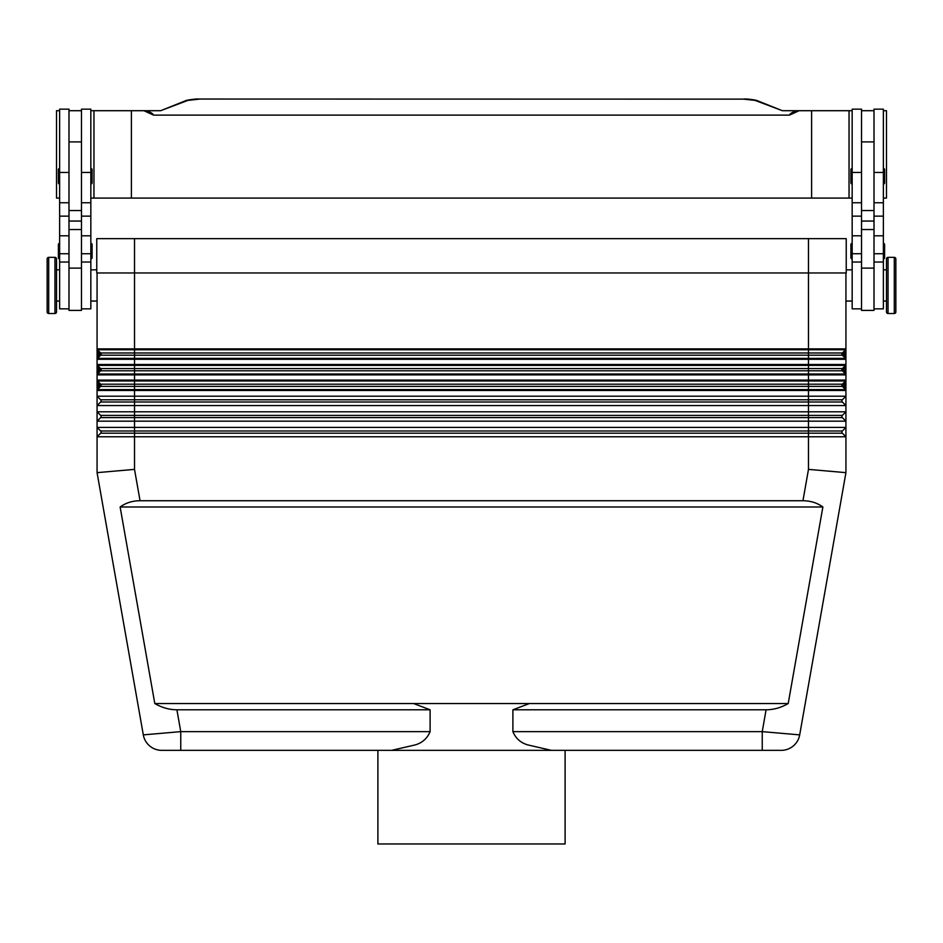 <?xml version="1.0" encoding="UTF-8"?>
<svg xmlns="http://www.w3.org/2000/svg" width="943" height="943" viewBox="0 0 943 943"><rect width="100%" height="100%" fill="white"/><g stroke="black" fill="none" stroke-linecap="round" stroke-linejoin="round"><path stroke-width="1.41" d="M845.836 358.811A1.249 1.249 0 0 0 845.565 358.399L808.481 358.399L808.481 359.283L845.93 359.283A1.249 1.249 0 0 0 845.565 358.399L842.347 355.193A1.556 1.556 0 0 1 842.347 352.988L845.565 349.77L844.68 355.759L845.93 355.759L845.93 348.886A1.249 1.249 0 0 1 845.565 349.77A1.249 1.249 0 0 0 845.93 348.886L808.481 348.886L808.481 349.77L845.565 349.77M97.07 355.759L98.32 355.759L97.435 358.399L100.653 355.193A1.556 1.556 0 0 0 100.653 352.988L97.435 349.77L98.32 352.423L97.07 352.423L97.07 396.213L845.93 396.213L845.93 472.655L799.688 734.88L845.93 472.655L808.481 469.378L802.953 500.733C810.567 500.792 817.204 502.878 822.874 506.98L788.207 703.549C781.099 707.651 773.731 709.737 766.093 709.796L512.898 709.796L512.898 731.638C515.715 738.393 520.642 742.801 527.667 744.876L551.419 750.357L391.581 750.357L415.333 744.876C422.358 742.801 427.285 738.393 430.102 731.638L430.102 709.796L413.623 703.549L154.793 703.549L120.126 506.98C125.796 502.878 132.433 500.792 140.047 500.733L802.953 500.733M845.93 371.353L845.93 380.088L808.481 380.088L808.481 374.006L134.519 374.006L134.519 374.89L845.93 374.89A1.249 1.249 0 0 0 845.565 374.006L842.347 370.788A1.556 1.556 0 0 1 842.347 368.583L845.565 365.377L844.68 371.353L845.93 371.353L845.93 364.493A1.249 1.249 0 0 1 845.565 365.377A1.249 1.249 0 0 0 845.93 364.493L808.481 364.493L808.481 365.377L845.565 365.377M97.07 371.353L98.32 371.353L97.435 374.006L100.653 370.788A1.556 1.556 0 0 0 100.653 368.583L97.435 365.377L98.32 368.018L97.07 368.018M845.836 390.013A1.249 1.249 0 0 0 845.565 389.6L808.481 389.6L808.481 390.485L845.93 390.485A1.249 1.249 0 0 0 845.565 389.6L842.347 386.394A1.556 1.556 0 0 1 842.347 384.19L845.565 380.972L842.347 384.19L100.653 384.19L97.435 380.972L98.32 383.624L97.07 383.624M845.565 389.6L843.231 385.51L842.347 386.394L808.481 386.394L808.481 389.6L97.435 389.6L100.653 386.394A1.556 1.556 0 0 0 100.653 384.19L98.32 386.96L97.435 389.6A1.249 1.249 0 0 0 97.07 390.485L808.481 390.485L808.481 399.785L100.653 399.785L97.07 396.213L97.07 411.808L845.93 411.808L842.347 415.391L100.653 415.391L97.07 411.808L97.07 427.415L845.93 427.415L842.347 430.986L100.653 430.986L97.07 427.415L97.07 472.655L143.312 734.88L97.07 472.655L134.519 469.378L140.047 500.733M842.347 415.391A1.556 1.556 0 0 0 842.347 417.596L845.93 421.167L134.519 421.167L134.519 401.989L100.653 401.989L97.07 405.573L845.93 405.573L842.347 401.989A1.556 1.556 0 0 1 842.347 399.785L845.93 396.213L845.93 380.088A1.249 1.249 0 0 1 845.565 380.972L844.68 386.96L845.93 386.96M100.653 401.989A1.556 1.556 0 0 0 100.653 399.785M842.347 430.986A1.556 1.556 0 0 0 842.347 433.202L845.93 436.774L134.519 436.774L134.519 421.167L97.07 421.167L100.653 417.596A1.556 1.556 0 0 0 100.653 415.391M134.519 469.378L134.519 436.774L97.07 436.774L100.653 433.202A1.556 1.556 0 0 0 100.653 430.986M97.07 386.96L98.32 386.96L98.32 383.624L99.769 385.074M845.93 383.624L844.68 383.624L843.231 385.074L842.347 384.19M845.836 374.406A1.249 1.249 0 0 0 845.565 374.006L843.231 369.915L842.347 370.788L100.653 370.788L99.769 369.915L98.32 371.353L98.32 368.018L99.769 369.915M845.93 368.018L844.68 368.018L843.231 369.467L842.347 368.583L100.653 368.583L99.769 369.467M845.565 358.399L843.231 354.309L842.347 355.193L100.653 355.193L99.769 354.309L98.32 355.759L98.32 352.423L99.769 354.309M845.93 352.423L844.68 352.423L843.231 353.873L842.347 352.988L100.653 352.988L99.769 353.873M793.287 745.972A18.719 18.719 0 0 1 781.252 750.357A18.719 18.719 0 0 0 793.287 745.972A18.719 18.719 0 0 1 781.252 750.357L770.266 750.357L781.252 750.357A18.719 18.719 0 0 0 799.688 734.88A18.719 18.719 0 0 1 793.287 745.972A18.719 18.719 0 0 0 799.688 734.88L762.239 731.638L762.239 750.357L565.105 750.357L565.105 843.961L377.895 843.961L377.895 750.357M391.581 750.357L172.734 750.357L180.761 750.357L180.761 731.638L143.312 734.88A18.719 18.719 0 0 0 149.713 745.972A18.719 18.719 0 0 1 143.312 734.88A18.719 18.719 0 0 0 161.748 750.357L172.734 750.357L161.748 750.357A18.719 18.719 0 0 1 149.713 745.972A18.719 18.719 0 0 0 161.748 750.357L161.748 750.357M788.207 703.549L529.377 703.549L512.898 709.796M529.377 703.549L413.623 703.549M430.102 709.796L176.907 709.796C169.268 709.737 161.901 707.651 154.793 703.549M886.491 301.041L883.367 301.041M883.367 269.839L886.491 269.839M888.047 313.524A1.556 1.556 0 0 1 886.491 311.968L886.491 258.924A1.556 1.556 0 0 1 888.047 257.356L894.294 257.356A1.556 1.556 0 0 1 895.85 258.924L895.85 311.968A1.556 1.556 0 0 1 894.294 313.524L888.047 313.524L888.047 257.356M874.008 308.844L883.367 308.844L883.367 109.152L874.008 109.152L874.008 210.56L861.525 210.56L861.525 310.4L874.008 310.4L874.008 210.56M852.166 301.041L845.93 301.041M846.236 269.839L852.166 269.839M861.525 308.844L852.166 308.844L852.166 109.152L861.525 109.152L861.525 210.56M852.166 184.038A1.249 1.249 0 0 1 850.916 182.789L850.916 169.681A1.249 1.249 0 0 1 852.166 168.432M883.367 168.432A1.249 1.249 0 0 1 884.617 169.681L884.617 182.789A1.249 1.249 0 0 1 883.367 184.038M852.166 258.924A1.249 1.249 0 0 1 850.916 257.675L850.916 244.567A1.249 1.249 0 0 1 852.166 243.318M883.367 243.318A1.249 1.249 0 0 1 884.617 244.567L884.617 257.675A1.249 1.249 0 0 1 883.367 258.924M56.509 301.041L59.633 301.041M59.633 269.839L56.509 269.839M54.953 313.524A1.556 1.556 0 0 0 56.509 311.968L56.509 258.924A1.556 1.556 0 0 0 54.953 257.356L48.706 257.356A1.556 1.556 0 0 0 47.15 258.924L47.15 311.968A1.556 1.556 0 0 0 48.706 313.524L54.953 313.524L54.953 257.356M68.992 308.844L59.633 308.844L59.633 109.152L68.992 109.152L68.992 221.051L81.475 221.051L81.475 310.4L68.992 310.4L68.992 221.051M90.834 301.041L97.07 301.041M96.764 269.839L90.834 269.839M81.475 308.844L90.834 308.844L90.834 109.152L81.475 109.152L81.475 221.051M90.834 184.038A1.249 1.249 0 0 0 92.084 182.789L92.084 169.681A1.249 1.249 0 0 0 90.834 168.432M59.633 168.432A1.249 1.249 0 0 0 58.383 169.681L58.383 182.789A1.249 1.249 0 0 0 59.633 184.038M90.834 258.924A1.249 1.249 0 0 0 92.084 257.675L92.084 244.567A1.249 1.249 0 0 0 90.834 243.318M59.633 243.318A1.249 1.249 0 0 0 58.383 244.567L58.383 257.675A1.249 1.249 0 0 0 59.633 258.924M599.748 198.077L611.594 198.077M733.913 198.077L739.842 198.077M203.158 198.077L209.087 198.077M331.406 198.077L343.252 198.077M465.583 198.077L477.417 198.077M90.834 198.077L852.166 198.077M883.367 198.077L886.491 198.077L886.491 110.708L883.367 110.708M59.633 198.077L56.509 198.077L56.509 110.708L59.633 110.708M199.291 99.039L743.709 99.133L199.291 99.039C195.555 98.65 185.323 100.347 185.7 100.712A6.236 5.587 69.3 0 1 187.905 100.394L199.291 99.133M743.709 99.133L755.095 100.394A6.236 5.587 -69.3 0 1 757.3 100.701L782.372 110.708L796.953 110.708C792.627 112.064 790.116 113.525 789.456 115.117L153.544 115.117C152.872 113.537 150.373 112.064 146.047 110.708L160.628 110.708L185.7 100.701M789.456 115.117L799.122 110.708L796.953 110.708M146.047 110.708L143.878 110.708L153.544 115.117M811.605 198.077L811.605 110.708L799.122 110.708M131.395 198.077L131.395 110.708L143.878 110.708M93.958 198.077L93.958 110.708L131.395 110.708M90.834 110.708L93.958 110.708M852.166 110.708L811.605 110.708M849.042 198.077L849.042 110.708M68.992 110.708L81.475 110.708M96.764 238.638L96.764 272.963L846.236 272.963L846.236 238.638L96.764 238.638M874.008 110.708L861.525 110.708M884.617 257.675L884.617 244.567M884.617 182.789L884.617 169.681M770.266 750.357L762.239 750.357L770.266 750.357M551.419 750.357L762.239 750.357M822.874 506.98L120.126 506.98M845.93 272.963L845.93 348.886M845.93 364.493L845.93 355.759M97.07 272.963L97.07 352.423M97.435 349.77A1.249 1.249 0 0 1 97.07 348.886A1.249 1.249 0 0 0 97.435 349.77L808.481 349.77L808.481 358.399L134.519 358.399L134.519 359.283L808.481 359.283L808.481 364.493L97.07 364.493A1.249 1.249 0 0 0 97.164 364.965A1.249 1.249 0 0 1 97.07 364.493M808.481 238.638L808.481 348.886L134.519 348.886L134.519 358.399L97.435 358.399A1.249 1.249 0 0 0 97.07 359.283L134.519 359.283L134.519 365.377L808.481 365.377L808.481 374.006L845.565 374.006M97.435 365.377A1.249 1.249 0 0 1 97.164 364.965A1.249 1.249 0 0 0 97.435 365.377L134.519 365.377L134.519 374.006L97.435 374.006A1.249 1.249 0 0 0 97.07 374.89L134.519 374.89L134.519 380.972L845.565 380.972A1.249 1.249 0 0 0 845.93 380.088M97.435 380.972A1.249 1.249 0 0 1 97.07 380.088A1.249 1.249 0 0 0 97.435 380.972L134.519 380.972L134.519 386.394L100.653 386.394L99.769 385.51M808.481 469.378L808.481 401.989L134.519 401.989L134.519 386.394L808.481 386.394L808.481 380.088L97.07 380.088M842.347 399.785L808.481 399.785L808.481 401.989L842.347 401.989M766.093 709.796L762.239 731.638L512.898 731.638M430.102 731.638L180.761 731.638L176.907 709.796M894.294 313.524L894.294 257.356M68.992 172.463L59.633 172.463M90.834 172.463L81.475 172.463M755.095 100.394L782.372 110.708M160.628 110.708L187.905 100.394M68.992 229.538L81.475 229.538M68.992 268.118L81.475 268.118M90.834 253.726L81.475 253.726M90.834 235.797L81.475 235.797M90.834 216.136L81.475 216.136M68.992 253.726L59.633 253.726M68.992 235.797L59.633 235.797M68.992 216.136L59.633 216.136M48.706 313.524L48.706 257.356M874.008 221.051L861.525 221.051M874.008 229.538L861.525 229.538M874.008 268.118L861.525 268.118M852.166 253.726L861.525 253.726M852.166 235.797L861.525 235.797M852.166 216.136L861.525 216.136M852.166 172.463L861.525 172.463M874.008 253.726L883.367 253.726M874.008 235.797L883.367 235.797M874.008 216.136L883.367 216.136M874.008 172.463L883.367 172.463M134.519 238.638L134.519 348.886L97.07 348.886M842.347 433.202L100.653 433.202M842.347 417.596L100.653 417.596M68.992 202.757L59.633 202.757M68.992 262.036L59.633 262.036M90.834 202.757L81.475 202.757M90.834 262.036L81.475 262.036M68.992 141.91L81.475 141.91M757.3 100.712C757.677 100.347 747.445 98.65 743.709 99.039M81.475 210.56L68.992 210.56M874.008 141.91L861.525 141.91M852.166 262.036L861.525 262.036M852.166 202.757L861.525 202.757M874.008 262.036L883.367 262.036M874.008 202.757L883.367 202.757"/></g></svg>
